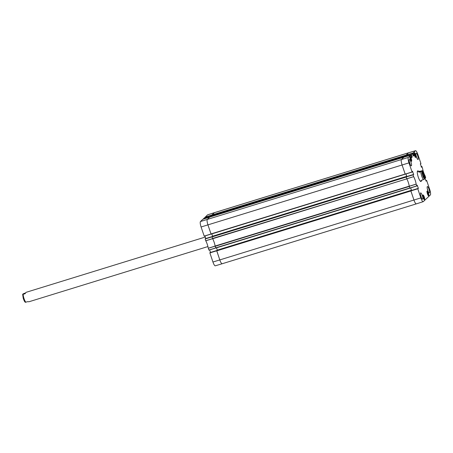 <?xml version="1.0" encoding="UTF-8"?>
<svg xmlns="http://www.w3.org/2000/svg" width="453" height="453" viewBox="0 0 453 453"><rect width="100%" height="100%" fill="white"/><g stroke="black" fill="none" stroke-linecap="round" stroke-linejoin="round"><path stroke-width="0.68" d="M211.959 215.045L214.354 212.706L207.502 214.886A4.864 1.144 72.9 0 1 207.616 214.818L214.467 212.638A4.932 1.161 72.9 0 0 214.354 212.706A4.932 1.161 -107.1 0 1 214.467 212.638L408.617 152.757A4.932 1.161 72.9 0 0 408.504 152.825L406.12 155.073L211.97 214.954L406.109 155.164M210.283 216.63L211.381 215.515L405.531 155.628L404.438 156.659L210.288 216.54L404.433 156.749M403.833 157.231L401.454 159.479A4.932 1.161 72.9 0 0 402.088 165L405.225 174.195L412.105 172.066L408.974 162.87A4.864 1.144 -107.1 0 1 408.346 157.418L410.741 155.158L403.85 157.214L209.682 217.112L207.304 219.36L209.699 217.1L403.838 157.225L401.454 159.479A4.932 1.161 72.9 0 0 402.088 165L405.152 174.048L211.002 233.929L405.22 174.195M405.373 174.15L211.126 234.122M412.445 171.347L413.691 174.399L406.822 176.523L405.956 173.969L406.788 176.534M406.403 176.653L212.027 236.947L212.655 238.742L406.8 178.861L212.548 238.488M409.263 186.143L215.118 246.024L215.838 248.046L416.817 185.985L416.165 184.105A6.721 1.58 72.9 0 0 413.646 176.659L406.749 178.759L406.154 176.993L413.244 174.541L406.143 176.789M212.027 236.947L406.177 177.066L406.698 178.607M215.192 246.307L409.342 186.426L409.869 187.972L215.719 247.853M417.156 185.271L418.402 188.318L411.534 190.441L410.673 187.887L411.5 190.453M411.114 190.571L216.704 250.594L219.801 259.92A4.932 1.161 72.9 0 0 222.185 263.748A4.932 1.161 -107.1 0 1 219.801 259.92L216.698 250.702M216.738 250.866L410.888 190.985L413.951 200.033A4.932 1.161 72.9 0 0 416.335 203.867A4.932 1.161 72.9 0 0 416.454 203.793M216.704 250.594L411.075 190.503L216.919 250.39M217.338 250.26L216.528 247.831M215.838 248.046L409.976 188.159M215.118 246.024A6.653 1.563 72.9 0 0 212.655 238.742M211.993 236.67L406.358 176.585L212.208 236.466M212.627 236.336L211.817 233.907M202.848 219.28L209.699 217.1L202.848 219.28L200.458 221.54A4.864 1.144 72.9 0 0 201.087 226.987L204.218 236.183L211.07 234.076L207.944 224.881A4.932 1.161 -107.1 0 1 207.304 219.36A4.932 1.161 72.9 0 0 207.944 224.881L211.002 233.929M211.364 215.526L210.288 216.54M406.199 155.43L413.011 153.137L415.39 150.77A4.864 1.144 -107.1 0 1 415.509 150.696L408.623 152.757A4.932 1.161 72.9 0 0 408.504 152.825L214.354 212.706L211.97 214.954M422.366 172.684A2.492 0.583 -107.1 0 1 423.572 174.892A2.492 0.583 -107.1 0 1 423.815 177.395M422.519 172.112A2.984 0.702 72.9 0 0 422.451 172.202A2.984 0.702 72.9 0 0 422.796 175.13A2.984 0.702 72.9 0 0 424.161 177.74A2.984 0.702 72.9 0 0 424.195 174.898A2.984 0.702 72.9 0 0 422.519 172.112M421.8 170.764C422.683 170.702 422.355 171.013 420.814 171.693L418.985 172.259L419.971 171.33L422.309 170.696L423.691 172.74C424.852 175.9 425.288 177.865 424.993 178.624L424.993 178.618M418.985 172.259L418.702 171.234L419.971 171.33M422.151 179.994L421.607 180.656L421.652 180.147L423.487 179.586C425.027 178.901 425.356 178.59 424.472 178.658M205.305 237.049L26.036 292.344L25.006 293.776L22.65 294.376L23.222 298.289C24.728 302.434 24.943 301.777 25.334 302.304L27.678 301.664L28.941 301.766L207.933 246.557M25.844 302.23A4.932 1.161 72.9 0 1 23.177 294.342C22.293 294.405 22.622 294.093 24.162 293.414L25.498 293M421.233 166.851L421.873 166.398L421.154 166.619L421.873 166.398L422.53 168.278A6.721 1.58 72.9 0 0 425.05 175.724L425.673 177.633L425.027 177.882M421.658 166.721L421.273 166.97M421.307 167.072L421.698 166.84M421.709 166.947L421.386 167.253M420.452 163.788L421.392 167.253M420.644 163.731L420.271 163.975M415.509 150.696A4.864 1.144 -107.1 0 1 417.864 154.479L420.95 163.595L420.288 164.06L420.684 163.844M413.011 153.137L413.193 153.68L412.547 153.878M412.598 154.031L413.193 153.68M413.317 153.81L413.849 155.385L413.057 155.634M413.091 155.736L413.849 155.385M413.861 155.498L413.238 156.087M404.518 157.015L411.33 154.722L412.417 153.573L413.232 156.087M411.33 154.722L411.511 155.266L410.865 155.464M410.916 155.617L411.511 155.266M411.635 155.396L412.168 156.97L411.381 157.219M411.415 157.321L412.168 156.97M412.185 157.083L411.55 157.672L410.741 155.158L403.85 157.219M405.225 174.195L412.105 172.066L412.638 171.291M413.3 174.631L413.691 174.399M413.702 174.507L406.375 176.659M413.623 176.608L413.017 174.756M406.749 178.759L406.771 178.81A6.653 1.563 -107.1 0 1 409.28 186.217L409.937 188.114L416.817 185.985L417.349 185.209M418.011 188.556L418.402 188.318M418.413 188.431L410.854 190.804L413.951 200.033A4.932 1.161 72.9 0 0 416.341 203.867L222.185 263.748A4.932 1.161 -107.1 0 0 222.304 263.68M425.95 180.775L426.635 180.396L429.721 189.518A4.864 1.144 -107.1 0 1 430.35 194.966L423.3 201.613A4.864 1.144 -107.1 0 1 423.187 201.687A4.864 1.144 -107.1 0 1 420.831 197.904L417.734 188.674M426.369 180.645L425.984 180.894M426.024 180.996L426.409 180.764M426.426 180.872L426.058 181.098L425.027 178.063M425.022 177.842L425.395 177.769M422.977 195.022A2.537 0.595 -107.1 0 1 423.04 194.983A2.537 0.595 -107.1 0 1 424.359 197.236A2.537 0.595 -107.1 0 1 424.535 199.835A2.537 0.595 -107.1 0 1 423.261 197.723A2.537 0.595 -107.1 0 1 422.977 195.022M409.942 156.506A2.537 0.595 -107.1 0 1 410.005 156.466A2.537 0.595 -107.1 0 1 411.324 158.72A2.537 0.595 -107.1 0 1 411.5 161.319A2.537 0.595 -107.1 0 1 410.225 159.207A2.537 0.595 -107.1 0 1 409.942 156.506M414.093 152.582A2.537 0.595 -107.1 0 1 414.155 152.548A2.537 0.595 -107.1 0 1 415.475 154.796A2.537 0.595 -107.1 0 1 415.656 157.401A2.537 0.595 -107.1 0 1 414.376 155.288A2.537 0.595 -107.1 0 1 414.093 152.582M427.134 191.098A2.537 0.595 -107.1 0 1 427.196 191.064A2.537 0.595 -107.1 0 1 428.515 193.312A2.537 0.595 -107.1 0 1 428.691 195.917A2.537 0.595 -107.1 0 1 427.417 193.805A2.537 0.595 -107.1 0 1 427.134 191.098M420.582 192.938A3.33 0.781 -107.1 0 1 420.661 192.887A3.33 0.781 -107.1 0 1 422.389 195.838A3.33 0.781 -107.1 0 1 422.621 199.252A3.33 0.781 -107.1 0 1 420.95 196.483A3.33 0.781 -107.1 0 1 420.582 192.938M409.269 159.524A3.33 0.781 -107.1 0 1 409.353 159.479A3.33 0.781 -107.1 0 1 411.081 162.429A3.33 0.781 -107.1 0 1 411.313 165.838A3.33 0.781 -107.1 0 1 409.642 163.069A3.33 0.781 -107.1 0 1 409.269 159.524M415.99 153.182A3.33 0.781 -107.1 0 1 416.069 153.137A3.33 0.781 -107.1 0 1 417.802 156.087A3.33 0.781 -107.1 0 1 418.034 159.496A3.33 0.781 -107.1 0 1 416.364 156.727A3.33 0.781 -107.1 0 1 415.99 153.182M427.304 186.596A3.33 0.781 -107.1 0 1 427.383 186.545A3.33 0.781 -107.1 0 1 429.11 189.496A3.33 0.781 -107.1 0 1 429.342 192.904A3.33 0.781 -107.1 0 1 427.672 190.141A3.33 0.781 -107.1 0 1 427.304 186.596M418.464 171.308A5.544 1.302 72.9 0 0 417.456 171.143A5.544 1.302 72.9 0 0 418.102 176.574A5.544 1.302 72.9 0 0 420.633 181.427A5.544 1.302 72.9 0 0 421.114 181.415A5.544 1.302 72.9 0 0 421.369 180.724M427.456 192.276L428.244 194.592L427.972 194.847L427.185 192.531L427.456 192.276M414.15 154.014L414.416 153.76L414.942 154.784L414.937 156.33L414.15 154.014M410.265 157.678L411.052 159.994L410.78 160.254L409.993 157.933L410.265 157.678M423.3 196.194L424.087 198.516L423.815 198.771L423.289 197.734L423.3 196.194M410.854 190.804L417.96 188.465M211.381 215.515L405.531 155.628L404.438 156.783M415.39 150.77L408.504 152.825L406.12 155.198M427.983 193.306L427.377 193.493M428.244 194.592L427.892 194.699M423.827 197.225L423.227 197.412M424.087 198.516L423.742 198.618M410.792 158.709L410.186 158.895M411.052 159.994L410.701 160.102M415.203 156.075L414.857 156.183M414.942 154.784L414.342 154.971M420.305 181.16A5.142 1.212 72.9 0 0 420.644 181.166A5.142 1.212 72.9 0 0 420.701 181.121A5.142 1.212 72.9 0 0 420.843 180.889M417.938 171.466A5.142 1.212 72.9 0 0 417.621 171.353A5.142 1.212 72.9 0 0 417.338 171.545M417.689 171.551A4.932 1.161 72.9 0 0 417.292 172.123M419.942 180.713A4.932 1.161 72.9 0 0 420.588 180.957M421.341 197.536A3.33 0.781 72.9 0 0 420.565 195.022M428.062 191.194A3.33 0.781 72.9 0 0 427.287 188.68M416.754 157.786A3.33 0.781 72.9 0 0 415.979 155.271M410.033 164.128A3.33 0.781 72.9 0 0 409.257 161.613M421.154 180.792A5.396 1.268 -107.1 0 1 420.928 181.313A5.396 1.268 -107.1 0 1 420.803 181.393A5.396 1.268 -107.1 0 1 420.543 181.37M417.417 171.24A5.396 1.268 -107.1 0 1 417.621 171.075A5.396 1.268 -107.1 0 1 418.249 171.37M208.278 248.227L208.929 250.107L215.781 248.001L215.13 246.098A6.653 1.563 72.9 0 0 212.621 238.691L211.987 236.777L205.135 238.873L205.758 240.781A6.721 1.58 -107.1 0 1 208.278 248.227L215.13 246.098M205.135 238.873L212.083 236.585L205.804 238.521M212.083 236.585L205.356 238.663M205.804 238.516L204.937 235.962M204.218 236.183L211.07 234.076M203.516 219.065L210.283 216.664M204.53 217.695L203.442 218.844M205.198 217.48L211.964 215.079M207.502 214.886L205.124 217.259M216.698 250.69L209.847 252.797L212.944 262.027A4.864 1.144 72.9 0 0 215.3 265.803L222.185 263.748M209.847 252.797L216.794 250.509L210.073 252.581M216.806 250.498L210.515 252.446L209.648 249.886M408.974 162.87L201.087 226.987M420.831 197.904L212.944 262.027M408.346 157.418L200.458 221.54M406.743 176.313L212.593 236.2M411.454 190.237L217.304 250.118M422.7 175.645A4.043 0.951 -107.1 0 1 422.343 171.047A4.043 0.951 -107.1 0 1 424.648 175.622A4.043 0.951 -107.1 0 1 424.161 178.539A4.043 0.951 -107.1 0 1 422.7 175.645M423.487 179.586A4.932 1.161 -107.1 0 1 421.709 176.058A4.932 1.161 -107.1 0 1 420.814 171.693M427.026 191.347A2.316 0.544 -107.1 0 1 428.193 193.267A2.316 0.544 -107.1 0 1 428.453 195.741A2.316 0.544 -107.1 0 1 428.391 195.775M413.991 152.831A2.316 0.544 -107.1 0 1 415.424 155.77A2.316 0.544 -107.1 0 1 415.356 157.259M409.835 156.749A2.316 0.544 -107.1 0 1 411.001 158.669A2.316 0.544 -107.1 0 1 411.262 161.143A2.316 0.544 -107.1 0 1 411.199 161.177M422.87 195.266A2.316 0.544 -107.1 0 1 424.036 197.185A2.316 0.544 -107.1 0 1 424.297 199.66A2.316 0.544 -107.1 0 1 424.24 199.699M409.291 186.274L416.182 184.167M416.165 184.105L409.28 186.217M416.771 185.911L409.891 188.04M406.771 178.81L413.646 176.659M406.154 176.993L413.034 174.864M425.027 177.972L425.441 177.842L425.027 177.972M426.358 180.537L425.911 180.673M421.647 166.613L421.199 166.749M412.994 153.029L406.109 155.085M411.318 154.615L404.427 156.67M412.06 171.987L405.18 174.116M410.865 190.917L417.745 188.788M208.295 248.284L215.141 246.16M205.758 240.781L212.621 238.691M212.599 238.64L205.736 240.73M215.741 247.921L208.884 250.028M209.858 252.904L216.715 250.798M205.147 238.986L212.004 236.879M211.03 233.997L204.173 236.109M210.277 216.551L203.431 218.731M211.959 214.965L205.107 217.146M418.702 171.234L417.621 171.568M421.607 180.656L420.526 180.99M428.425 195.843L428.578 195.118C427.717 191.919 427.162 190.639 426.907 191.279M424.274 199.762L424.421 199.037C423.561 195.838 423.006 194.558 422.757 195.203M411.239 161.245L411.386 160.521C410.526 157.321 409.971 156.042 409.716 156.681M415.293 157.384L415.429 155.775C414.489 153.114 413.974 152.112 413.872 152.763M411.092 190.577L417.96 188.459M423.187 201.687L416.341 203.867M208.929 250.107L215.781 248.001"/></g></svg>
